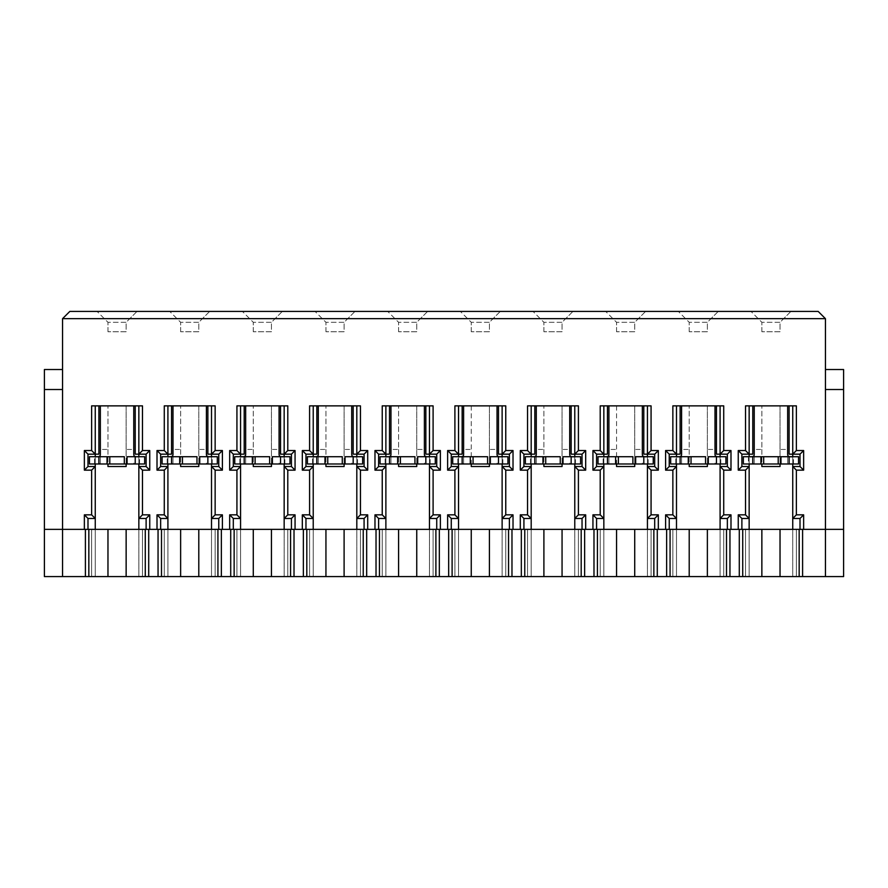 <?xml version="1.0" encoding="UTF-8"?>
<svg xmlns="http://www.w3.org/2000/svg" width="888" height="888" viewBox="0 0 888 888"><rect width="100%" height="100%" fill="white"/><g stroke="black" fill="none" stroke-linecap="round" stroke-linejoin="round"><path stroke-width="0.67" stroke-dasharray="4.44 3.33" d="M792.74 518.47L800.01 518.47L800.01 529.37L741.88 529.37L741.88 518.47L749.15 518.47M749.15 466.522L741.88 466.522L741.88 454.168L749.15 454.168L749.15 529.37L761.86 529.37L745.52 529.37L749.15 529.37L749.15 576.59L761.86 576.59L749.15 576.59L749.15 529.37M754.234 454.634L754.234 463.059C753.979 463.869 752.28 464.18 749.15 463.98L749.15 456.71L749.15 463.98L769.63 463.98M792.74 466.522L800.01 466.522L800.01 454.168L792.74 454.168L792.74 405.86L796.37 405.86M780.03 463.98L780.03 449.45L787.656 449.45L787.656 405.86L792.74 405.86M780.974 456.71L792.74 456.71L792.74 463.98L780.974 463.98M789.11 405.86L789.11 454.168L792.74 454.168L792.74 529.37L787.19 529.37L792.74 529.37L792.74 576.59L780.03 576.59L796.37 576.59L792.74 576.59L792.74 529.37M745.52 405.86L754.234 405.86L754.234 449.45L761.86 449.45L761.86 405.86L761.86 466.522L780.03 466.522L780.03 405.86L761.86 405.86L780.03 405.86L780.03 449.45M761.86 449.45L761.86 463.98M720.09 518.47L727.35 518.47L727.35 529.37L669.23 529.37L669.23 518.47L676.49 518.47M676.49 466.522L669.23 466.522L669.23 454.168L676.49 454.168L676.49 529.37L689.21 529.37L672.86 529.37L676.49 529.37L676.49 576.59L689.21 576.59L676.49 576.59L676.49 529.37M681.584 454.634L681.584 463.059C681.318 463.869 679.62 464.18 676.49 463.98L676.49 456.71L676.49 463.98L696.98 463.98M720.09 466.522L727.35 466.522L727.35 454.168L720.09 454.168L720.09 405.86L723.72 405.86M707.37 463.98L707.37 449.45L715.007 449.45L715.007 405.86L720.09 405.86M708.324 456.71L720.09 456.71L720.09 463.98L708.324 463.98M716.45 405.86L716.45 454.168L720.09 454.168L720.09 529.37L714.54 529.37L720.09 529.37L720.09 576.59L707.37 576.59L723.72 576.59L720.09 576.59L720.09 529.37M672.86 405.86L681.584 405.86L681.584 449.45L689.21 449.45L689.21 405.86L689.21 466.522L707.37 466.522L707.37 405.86L689.21 405.86L707.37 405.86M707.37 449.45L707.37 405.827M689.21 449.45L689.21 463.98M647.43 518.47L654.7 518.47L654.7 529.37L596.57 529.37L596.57 518.47L603.84 518.47M603.84 466.522L596.57 466.522L596.57 454.168L603.84 454.168L603.84 529.37L616.55 529.37L600.21 529.37L603.84 529.37L603.84 576.59L616.55 576.59L603.84 576.59L603.84 529.37M608.924 454.634L608.924 463.059C608.669 463.869 606.97 464.18 603.84 463.98L603.84 456.71L603.84 463.98L624.32 463.98M647.43 466.522L654.7 466.522L654.7 454.168L647.43 454.168L647.43 405.86L651.071 405.86M634.72 463.98L634.72 449.45L642.346 449.45L642.346 405.86L647.43 405.86M635.664 456.71L647.43 456.71L647.43 463.98L635.664 463.98M643.8 405.86L643.8 454.168L647.43 454.168L647.43 529.37L641.88 529.37L647.43 529.37L647.43 576.59L634.72 576.59L651.071 576.59L647.43 576.59L647.43 529.37M616.55 405.86L616.55 466.522L634.72 466.522L634.72 405.86L616.55 405.86L634.72 405.86M634.72 449.45L634.72 405.827M616.55 405.827L616.55 463.98M574.78 518.47L582.04 518.47L582.04 529.37L523.92 529.37L523.92 518.47L531.191 518.47M531.191 466.522L523.92 466.522L523.92 454.168L531.191 454.168L531.191 529.37L543.9 529.37L527.55 529.37L531.191 529.37L531.191 576.59L543.9 576.59L531.191 576.59L531.191 529.37M536.274 454.634L536.274 463.059C536.008 463.869 534.31 464.18 531.191 463.98L531.191 456.71L531.191 463.98L551.67 463.98M574.78 466.522L582.04 466.522L582.04 454.168L574.78 454.168L574.78 405.86L578.41 405.86M562.06 463.98L562.06 449.45L569.696 449.45L569.696 405.86L574.78 405.86M563.014 456.71L574.78 456.71L574.78 463.98L563.014 463.98M571.15 405.86L571.15 454.168L574.78 454.168L574.78 529.37L569.23 529.37L574.78 529.37L574.78 576.59L562.06 576.59L578.41 576.59L574.78 576.59L574.78 529.37M527.55 405.86L536.274 405.86L536.274 449.45L543.9 449.45L543.9 405.86L543.9 466.522L562.06 466.522L562.06 405.86L543.9 405.86L562.06 405.86L562.06 449.45M543.9 449.45L543.9 463.98M502.12 518.47L509.39 518.47L509.39 529.37L451.271 529.37L451.271 518.47L458.53 518.47M458.53 466.522L451.271 466.522L451.271 454.168L458.53 454.168L458.53 529.37L471.251 529.37L454.9 529.37L458.53 529.37L458.53 576.59L471.251 576.59L458.53 576.59L458.53 529.37M463.614 454.634L463.614 463.059C463.358 463.869 461.66 464.18 458.53 463.98L458.53 456.71L458.53 463.98L479.009 463.98M502.12 466.522L509.39 466.522L509.39 454.168L502.12 454.168L502.12 405.86L505.76 405.86M489.41 463.98L489.41 449.45L497.036 449.45L497.036 405.86L502.12 405.86M490.354 456.71L502.12 456.71L502.12 463.98L490.354 463.98M498.49 405.86L498.49 454.168L502.12 454.168L502.12 529.37L496.57 529.37L502.12 529.37L502.12 576.59L489.41 576.59L505.76 576.59L502.12 576.59L502.12 529.37M471.251 405.86L471.251 466.522L489.41 466.522L489.41 405.86L471.251 405.86L489.41 405.86M489.41 449.45L489.41 405.827M471.251 405.827L471.251 463.98M429.47 518.47L436.73 518.47L436.73 529.37L378.61 529.37L378.61 518.47L385.88 518.47M385.88 466.522L378.61 466.522L378.61 454.168L385.88 454.168L385.88 529.37L398.59 529.37L382.24 529.37L385.88 529.37L385.88 576.59L398.59 576.59L385.88 576.59L385.88 529.37M390.964 454.634L390.964 463.059C390.698 463.869 389.011 464.18 385.88 463.98L385.88 456.71L385.88 463.98L406.36 463.98M429.47 466.522L436.73 466.522L436.73 454.168L429.47 454.168L429.47 405.86L433.1 405.86M416.75 463.98L416.75 449.45L424.386 449.45L424.386 405.86L429.47 405.86M417.704 456.71L429.47 456.71L429.47 463.98L417.704 463.98M425.84 405.86L425.84 454.168L429.47 454.168L429.47 529.37L423.92 529.37L429.47 529.37L429.47 576.59L416.75 576.59L433.1 576.59L429.47 576.59L429.47 529.37M382.24 405.86L390.964 405.86L390.964 449.45L398.59 449.45L398.59 405.86L398.59 466.522L416.75 466.522L416.75 405.86L398.59 405.86L416.75 405.86M416.75 449.45L416.75 405.827M398.59 449.45L398.59 463.98M356.81 518.47L364.08 518.47L364.08 529.37L305.96 529.37L305.96 518.47L313.22 518.47M313.22 466.522L305.96 466.522L305.96 454.168L313.22 454.168L313.22 529.37L325.94 529.37L309.59 529.37L313.22 529.37L313.22 576.59L325.94 576.59L313.22 576.59L313.22 529.37M318.304 454.634L318.304 463.059C318.048 463.869 316.35 464.18 313.22 463.98L313.22 456.71L313.22 463.98L333.699 463.98M356.81 466.522L364.08 466.522L364.08 454.168L356.81 454.168L356.81 405.86L360.45 405.86M344.1 463.98L344.1 449.45L351.726 449.45L351.726 405.86L356.81 405.86M345.055 456.71L356.81 456.71L356.81 463.98L345.055 463.98M353.18 405.86L353.18 454.168L356.81 454.168L356.81 529.37L351.26 529.37L356.81 529.37L356.81 576.59L344.1 576.59L360.45 576.59L356.81 576.59L356.81 529.37M309.59 405.86L318.304 405.86L318.304 449.45L325.94 449.45L325.94 405.86L325.94 466.522L344.1 466.522L344.1 405.86L325.94 405.86L344.1 405.86L344.1 449.45M325.94 449.45L325.94 463.98M284.16 518.47L291.431 518.47L291.431 529.37L233.3 529.37L233.3 518.47L240.57 518.47M240.57 466.522L233.3 466.522L233.3 454.168L240.57 454.168L240.57 529.37L253.28 529.37L236.93 529.37L240.57 529.37L240.57 576.59L253.28 576.59L240.57 576.59L240.57 529.37M245.654 454.634L245.654 463.059C245.388 463.869 243.701 464.18 240.57 463.98L240.57 456.71L240.57 463.98L261.05 463.98M284.16 466.522L291.431 466.522L291.431 454.168L284.16 454.168L284.16 405.86L287.79 405.86M271.451 463.98L271.451 449.45L279.076 449.45L279.076 405.86L284.16 405.86M272.394 456.71L284.16 456.71L284.16 463.98L272.394 463.98M280.53 405.86L280.53 454.168L284.16 454.168L284.16 529.37L278.61 529.37L284.16 529.37L284.16 576.59L271.451 576.59L287.79 576.59L284.16 576.59L284.16 529.37M236.93 405.86L245.654 405.86L245.654 449.45L253.28 449.45L253.28 405.86L253.28 466.522L271.451 466.522L271.451 405.86L253.28 405.86L271.451 405.86L271.451 449.45M253.28 449.45L253.28 463.98M211.511 518.47L218.77 518.47L218.77 529.37L160.65 529.37L160.65 518.47L167.91 518.47M167.91 466.522L160.65 466.522L160.65 454.168L167.91 454.168L167.91 529.37L180.63 529.37L164.28 529.37L167.91 529.37L167.91 576.59L180.63 576.59L167.91 576.59L167.91 529.37M172.994 454.634L172.994 463.059C172.738 463.869 171.04 464.18 167.91 463.98L167.91 456.71L167.91 463.98L188.4 463.98M211.511 466.522L218.77 466.522L218.77 454.168L211.511 454.168L211.511 405.86L215.14 405.86M198.79 463.98L198.79 449.45L206.416 449.45L206.416 405.86L211.511 405.86M199.745 456.71L211.511 456.71L211.511 463.98L199.745 463.98M207.87 405.86L207.87 454.168L211.511 454.168L211.511 529.37L205.961 529.37L211.511 529.37L211.511 576.59L198.79 576.59L215.14 576.59L211.511 576.59L211.511 529.37M164.28 405.86L172.994 405.86L172.994 449.45L180.63 449.45L180.63 405.86L180.63 466.522L198.79 466.522L198.79 405.86L180.63 405.86L198.79 405.86M198.79 449.45L198.79 405.827M180.63 449.45L180.63 463.98M138.85 518.47L146.12 518.47L146.12 529.37L87.99 529.37L87.99 518.47L95.26 518.47M95.26 466.522L87.99 466.522L87.99 454.168L95.26 454.168L95.26 529.37L107.97 529.37L91.63 529.37L95.26 529.37L95.26 576.59L107.97 576.59L95.26 576.59L95.26 529.37M100.344 454.634L100.344 463.059C100.078 463.869 98.39 464.18 95.26 463.98L95.26 456.71L95.26 463.98L115.74 463.98M138.85 466.522L146.12 466.522L146.12 454.168L138.85 454.168L138.85 405.86L142.48 405.86M126.14 463.98L126.14 449.45L133.766 449.45L133.766 405.86L138.85 405.86M127.084 456.71L138.85 456.71L138.85 463.98L127.084 463.98M135.22 405.86L135.22 454.168L138.85 454.168L138.85 529.37L133.3 529.37L138.85 529.37L138.85 576.59L126.14 576.59L142.48 576.59L138.85 576.59L138.85 529.37M91.63 405.86L100.344 405.86L100.344 449.45L107.97 449.45L107.97 405.86L107.97 466.522L126.14 466.522L126.14 405.86L107.97 405.86L126.14 405.86L126.14 449.45M107.97 449.45L107.97 463.98M800.01 529.37L843.6 529.37L843.6 576.59L44.4 576.59L44.4 529.37L87.99 529.37M146.12 529.37L160.65 529.37M218.77 529.37L233.3 529.37M291.431 529.37L305.96 529.37M364.08 529.37L378.61 529.37M436.73 529.37L451.271 529.37M509.39 529.37L523.92 529.37M582.04 529.37L596.57 529.37M654.7 529.37L669.23 529.37M727.35 529.37L741.88 529.37M600.21 405.86L608.924 405.86L608.924 449.45L616.55 449.45M454.9 405.86L463.614 405.86L463.614 449.45L471.251 449.45M44.4 369.53L44.4 529.37L62.56 529.37L62.56 318.67L825.44 318.67L825.44 529.37L843.6 529.37L843.6 369.53M825.44 576.59L825.44 389.51C825.44 363.736 825.44 363.736 825.44 389.51C825.44 363.736 825.44 363.736 825.44 389.51L825.44 529.37L843.6 529.37M825.44 318.67L818.17 311.411L69.83 311.411L62.56 318.67M97.07 311.411L137.03 311.411L97.07 311.411L107.97 322.3L97.07 311.411M169.73 311.411L209.69 311.411L169.73 311.411L180.63 322.3L169.73 311.411M242.38 311.411L282.34 311.411L242.38 311.411L253.28 322.3L242.38 311.411M315.04 311.411L355 311.411L315.04 311.411L325.94 322.3L315.04 311.411M387.69 311.411L427.65 311.411L387.69 311.411L398.59 322.3L387.69 311.411M460.35 311.411L500.31 311.411L460.35 311.411L471.251 322.3L460.35 311.411M533 311.411L572.96 311.411L533 311.411L543.9 322.3L533 311.411M605.66 311.411L645.62 311.411L605.66 311.411L616.55 322.3L605.66 311.411M678.31 311.411L718.27 311.411L678.31 311.411L689.21 322.3L678.31 311.411M750.971 311.411L790.931 311.411L750.971 311.411L761.86 322.3L750.971 311.411M137.03 311.411L126.14 322.3L107.97 322.3L126.14 322.3L126.14 331.746L107.97 331.746L126.14 331.746L126.14 322.3L137.03 311.411M209.69 311.411L198.79 322.3L180.63 322.3L198.79 322.3L198.79 331.746L180.63 331.746L198.79 331.746L198.79 322.3L209.69 311.411M282.34 311.411L271.451 322.3L253.28 322.3L271.451 322.3L271.451 331.746L253.28 331.746L271.451 331.746L271.451 322.3L282.34 311.411M355 311.411L344.1 322.3L325.94 322.3L344.1 322.3L344.1 331.746L325.94 331.746L344.1 331.746L344.1 322.3L355 311.411M427.65 311.411L416.75 322.3L398.59 322.3L416.75 322.3L416.75 331.746L398.59 331.746L416.75 331.746L416.75 322.3L427.65 311.411M500.31 311.411L489.41 322.3L471.251 322.3L489.41 322.3L489.41 331.746L471.251 331.746L489.41 331.746L489.41 322.3L500.31 311.411M572.96 311.411L562.06 322.3L543.9 322.3L562.06 322.3L562.06 331.746L543.9 331.746L562.06 331.746L562.06 322.3L572.96 311.411M645.62 311.411L634.72 322.3L616.55 322.3L634.72 322.3L634.72 331.746L616.55 331.746L634.72 331.746L634.72 322.3L645.62 311.411M718.27 311.411L707.37 322.3L689.21 322.3L707.37 322.3L707.37 331.746L689.21 331.746L707.37 331.746L707.37 322.3L718.27 311.411M790.931 311.411L780.03 322.3L761.86 322.3L780.03 322.3L780.03 331.746L761.86 331.746L780.03 331.746L780.03 322.3L790.931 311.411M44.4 529.37L62.56 529.37L62.56 389.51C62.56 363.736 62.56 363.736 62.56 389.51C62.56 363.736 62.56 363.736 62.56 389.51L62.56 576.59M91.63 576.59L91.63 529.37L91.63 576.59M142.48 576.59L142.48 529.37L142.48 576.59M164.28 576.59L164.28 529.37L164.28 576.59M215.14 576.59L215.14 529.37L215.14 576.59M236.93 576.59L236.93 529.37L236.93 576.59M287.79 576.59L287.79 529.37L287.79 576.59M309.59 576.59L309.59 529.37L309.59 576.59M360.45 576.59L360.45 529.37L360.45 576.59M382.24 576.59L382.24 529.37L382.24 576.59M433.1 576.59L433.1 529.37L433.1 576.59M454.9 576.59L454.9 529.37L454.9 576.59M505.76 576.59L505.76 529.37L505.76 576.59M527.55 576.59L527.55 529.37L527.55 576.59M578.41 576.59L578.41 529.37L578.41 576.59M600.21 576.59L600.21 529.37L600.21 576.59M651.071 576.59L651.071 529.37L651.071 576.59M672.86 576.59L672.86 529.37L672.86 576.59M723.72 576.59L723.72 529.37L723.72 576.59M745.52 576.59L745.52 529.37L745.52 576.59M796.37 576.59L796.37 529.37L796.37 576.59M107.97 331.746L107.97 322.3L107.97 331.746M98.89 405.86L98.89 454.168L95.26 454.168L95.26 405.86M180.63 331.746L180.63 322.3L180.63 331.746M171.551 405.86L171.551 454.168L167.91 454.168L167.91 405.86M253.28 331.746L253.28 322.3L253.28 331.746M244.2 405.86L244.2 454.168L240.57 454.168L240.57 405.86M325.94 331.746L325.94 322.3L325.94 331.746M316.85 405.86L316.85 454.168L313.22 454.168L313.22 405.86M398.59 331.746L398.59 322.3L398.59 331.746M389.51 405.86L389.51 454.168L385.88 454.168L385.88 405.86M471.251 331.746L471.251 322.3L471.251 331.746M462.16 405.86L462.16 454.168L458.53 454.168L458.53 405.86M543.9 331.746L543.9 322.3L543.9 331.746M534.82 405.86L534.82 454.168L531.191 454.168L531.191 405.86M616.55 331.746L616.55 322.3L616.55 331.746M607.47 405.86L607.47 454.168L603.84 454.168L603.84 405.86M689.21 331.746L689.21 322.3L689.21 331.746M680.13 405.86L680.13 454.168L676.49 454.168L676.49 405.86M761.86 331.746L761.86 322.3L761.86 331.746M752.78 405.86L752.78 454.168L749.15 454.168L749.15 405.86M100.344 405.86L133.766 405.86M172.994 405.86L206.416 405.86M245.654 405.86L279.076 405.86M318.304 405.86L351.726 405.86M390.964 405.86L424.386 405.86M463.614 405.86L497.036 405.86M536.274 405.86L569.696 405.86M608.924 405.86L642.346 405.86M681.584 405.86L715.007 405.86M754.234 405.86L787.656 405.86M787.656 449.45L787.656 463.059C787.922 463.869 789.61 464.18 792.74 463.98L792.74 456.71L798.556 456.71L798.556 463.98L792.74 463.98M772.26 456.71L778.21 456.71L778.21 463.98L772.26 463.98M754.234 463.059L754.234 449.45M787.656 463.059L787.656 454.634M133.766 449.45L133.766 454.634M100.344 463.059L100.344 449.45M206.416 449.45L206.416 454.634M172.994 463.059L172.994 449.45M279.076 449.45L279.076 454.634M245.654 463.059L245.654 449.45M351.726 449.45L351.726 454.634M318.304 463.059L318.304 449.45M424.386 449.45L424.386 454.634M390.964 463.059L390.964 449.45M497.036 449.45L497.036 454.634M463.614 463.059L463.614 449.45M569.696 449.45L569.696 454.634M536.274 463.059L536.274 449.45M642.346 449.45L642.346 454.634M608.924 463.059L608.924 449.45M715.007 449.45L715.007 454.634M681.584 463.059L681.584 449.45M749.15 463.98L743.334 463.98L743.334 456.71L769.63 456.71M715.007 463.059C715.262 463.869 716.96 464.18 720.09 463.98L720.09 456.71L725.896 456.71L725.896 463.98L720.09 463.98M699.6 456.71L705.56 456.71L705.56 463.98L699.6 463.98M642.346 463.059C642.612 463.869 644.3 464.18 647.43 463.98L647.43 456.71L653.246 456.71L653.246 463.98L647.43 463.98M626.95 456.71L632.9 456.71L632.9 463.98L626.95 463.98M569.696 463.059C569.952 463.869 571.65 464.18 574.78 463.98L574.78 456.71L580.586 456.71L580.586 463.98L574.78 463.98M554.301 456.71L560.25 456.71L560.25 463.98L554.301 463.98M497.036 463.059C497.302 463.869 498.989 464.18 502.12 463.98L502.12 456.71L507.936 456.71L507.936 463.98L502.12 463.98M481.64 456.71L487.59 456.71L487.59 463.98L481.64 463.98M424.386 463.059C424.642 463.869 426.34 464.18 429.47 463.98L429.47 456.71L435.286 456.71L435.286 463.98L429.47 463.98M408.991 456.71L414.94 456.71L414.94 463.98L408.991 463.98M351.726 463.059C351.992 463.869 353.69 464.18 356.81 463.98L356.81 456.71L362.626 456.71L362.626 463.98L356.81 463.98M336.33 456.71L342.28 456.71L342.28 463.98L336.33 463.98M279.076 463.059C279.332 463.869 281.03 464.18 284.16 463.98L284.16 456.71L289.976 456.71L289.976 463.98L284.16 463.98M263.681 456.71L269.63 456.71L269.63 463.98L263.681 463.98M206.416 463.059C206.682 463.869 208.38 464.18 211.511 463.98L211.511 456.71L217.316 456.71L217.316 463.98L211.511 463.98M191.02 456.71L196.97 456.71L196.97 463.98L191.02 463.98M133.766 463.059C134.021 463.869 135.72 464.18 138.85 463.98L138.85 456.71L144.666 456.71L144.666 463.98L138.85 463.98M118.37 456.71L124.32 456.71L124.32 463.98L118.37 463.98M115.74 456.71L94.528 456.71L94.528 463.98L89.444 463.98L89.444 456.71L94.528 456.71M188.4 456.71L167.188 456.71L167.188 463.98L162.104 463.98L162.104 456.71L167.188 456.71M261.05 456.71L239.838 456.71L239.838 463.98L234.754 463.98L234.754 456.71L239.838 456.71M333.699 456.71L312.498 456.71L312.498 463.98L307.415 463.98L307.415 456.71L312.498 456.71M406.36 456.71L385.148 456.71L385.148 463.98L380.064 463.98L380.064 456.71L385.148 456.71M479.009 456.71L457.808 456.71L457.808 463.98L452.714 463.98L452.714 456.71L457.808 456.71M551.67 456.71L530.458 456.71L530.458 463.98L525.374 463.98L525.374 456.71L530.458 456.71M624.32 456.71L603.119 456.71L603.119 463.98L598.024 463.98L598.024 456.71L603.119 456.71M696.98 456.71L675.768 456.71L675.768 463.98L670.684 463.98L670.684 456.71L675.768 456.71M763.68 463.98L763.68 456.71L763.68 463.98M676.49 463.98L675.768 463.98M603.84 463.98L603.119 463.98M531.191 463.98L530.458 463.98M458.53 463.98L457.808 463.98M385.88 463.98L385.148 463.98M313.22 463.98L312.498 463.98M240.57 463.98L239.838 463.98M167.91 463.98L167.188 463.98M95.26 463.98L94.528 463.98M691.03 463.98L691.03 456.71L691.03 463.98M618.37 463.98L618.37 456.71L618.37 463.98M545.72 463.98L545.72 456.71L545.72 463.98M473.06 463.98L473.06 456.71L473.06 463.98M400.41 463.98L400.41 456.71L400.41 463.98M327.75 463.98L327.75 456.71L327.75 463.98M255.1 463.98L255.1 456.71L255.1 463.98M182.44 463.98L182.44 456.71L182.44 463.98M109.79 463.98L109.79 456.71L109.79 463.98M62.56 389.51L44.4 389.51M825.44 389.51L843.6 389.51M793.472 463.98L793.472 456.71M748.418 456.71L748.418 463.98M139.583 463.98L139.583 456.71M212.232 463.98L212.232 456.71M284.882 463.98L284.882 456.71M357.542 463.98L357.542 456.71M430.192 463.98L430.192 456.71M502.852 463.98L502.852 456.71M575.502 463.98L575.502 456.71M648.162 463.98L648.162 456.71M720.812 463.98L720.812 456.71"/><path stroke-width="1.33" d="M800.01 529.37L800.01 518.47L803.64 514.84L803.64 529.37M738.25 529.37L738.25 514.84L745.52 514.84L745.52 470.152L738.25 470.152L738.25 450.538L745.52 450.538L745.52 405.86L796.37 405.86L796.37 450.538L803.64 450.538L803.64 470.152L796.37 470.152L796.37 514.84L792.74 518.47L792.74 529.37M738.25 450.538L741.88 454.168L741.88 466.522L749.15 466.522L749.15 463.98M754.234 405.86L754.234 454.634C754.145 456.432 752.447 457.12 749.15 456.71L749.15 405.86M789.11 405.86L789.11 454.168L792.74 454.168L792.74 456.71C789.443 457.12 787.745 456.432 787.656 454.634L787.656 405.86M803.64 470.152L800.01 466.522L800.01 454.168L792.74 454.168L796.37 450.538M792.74 463.98L792.74 518.47L800.01 518.47M761.86 463.98L761.86 466.522L780.03 466.522L780.03 463.98M727.35 529.37L727.35 518.47L730.99 514.84L730.99 529.37M665.6 529.37L665.6 514.84L672.86 514.84L672.86 470.152L665.6 470.152L665.6 450.538L672.86 450.538L672.86 405.86L723.72 405.86L723.72 450.538L730.99 450.538L730.99 470.152L723.72 470.152L723.72 514.84L720.09 518.47L720.09 529.37M665.6 450.538L669.23 454.168L669.23 466.522L676.49 466.522L676.49 463.98M681.584 405.86L681.584 454.634C681.496 456.432 679.797 457.12 676.49 456.71L676.49 405.86M716.45 405.86L716.45 454.168L720.09 454.168L720.09 456.71C716.783 457.12 715.084 456.432 715.007 454.634L715.007 405.86M730.99 470.152L727.35 466.522L727.35 454.168L720.09 454.168L723.72 450.538M720.09 463.98L720.09 518.47L727.35 518.47M689.21 463.98L689.21 466.522L707.37 466.522L707.37 463.98M654.7 529.37L654.7 518.47L658.33 514.84L658.33 529.37M592.94 529.37L592.94 514.84L600.21 514.84L600.21 470.152L592.94 470.152L592.94 450.538L600.21 450.538L600.21 405.86L651.071 405.86L651.071 450.538L658.33 450.538L658.33 470.152L651.071 470.152L651.071 514.84L647.43 518.47L647.43 529.37M592.94 450.538L596.57 454.168L596.57 466.522L603.84 466.522L603.84 463.98M608.924 405.86L608.924 454.634C608.835 456.432 607.148 457.12 603.84 456.71L603.84 405.86M643.8 405.86L643.8 454.168L647.43 454.168L647.43 456.71C644.133 457.12 642.435 456.432 642.346 454.634L642.346 405.86M658.33 470.152L654.7 466.522L654.7 454.168L647.43 454.168L651.071 450.538M647.43 463.98L647.43 518.47L654.7 518.47M616.55 463.98L616.55 466.522L634.72 466.522L634.72 463.98M582.04 529.37L582.04 518.47L585.68 514.84L585.68 529.37M520.29 529.37L520.29 514.84L527.55 514.84L527.55 470.152L520.29 470.152L520.29 450.538L527.55 450.538L527.55 405.86L578.41 405.86L578.41 450.538L585.68 450.538L585.68 470.152L578.41 470.152L578.41 514.84L574.78 518.47L574.78 529.37M520.29 450.538L523.92 454.168L523.92 466.522L531.191 466.522L531.191 463.98M536.274 405.86L536.274 454.634C536.186 456.432 534.487 457.12 531.191 456.71L531.191 405.86M571.15 405.86L571.15 454.168L574.78 454.168L574.78 456.71C571.472 457.12 569.785 456.432 569.696 454.634L569.696 405.86M585.68 470.152L582.04 466.522L582.04 454.168L574.78 454.168L578.41 450.538M574.78 463.98L574.78 518.47L582.04 518.47M543.9 463.98L543.9 466.522L562.06 466.522L562.06 463.98M509.39 529.37L509.39 518.47L513.02 514.84L513.02 529.37M447.63 529.37L447.63 514.84L454.9 514.84L454.9 470.152L447.63 470.152L447.63 450.538L454.9 450.538L454.9 405.86L505.76 405.86L505.76 450.538L513.02 450.538L513.02 470.152L505.76 470.152L505.76 514.84L502.12 518.47L502.12 529.37M447.63 450.538L451.271 454.168L451.271 466.522L458.53 466.522L458.53 463.98M463.614 405.86L463.614 454.634C463.525 456.432 461.838 457.12 458.53 456.71L458.53 405.86M498.49 405.86L498.49 454.168L502.12 454.168L502.12 456.71C498.823 457.12 497.125 456.432 497.036 454.634L497.036 405.86M513.02 470.152L509.39 466.522L509.39 454.168L502.12 454.168L505.76 450.538M502.12 463.98L502.12 518.47L509.39 518.47M471.251 463.98L471.251 466.522L489.41 466.522L489.41 463.98M436.73 529.37L436.73 518.47L440.37 514.84L440.37 529.37M374.98 529.37L374.98 514.84L382.24 514.84L382.24 470.152L374.98 470.152L374.98 450.538L382.24 450.538L382.24 405.86L433.1 405.86L433.1 450.538L440.37 450.538L440.37 470.152L433.1 470.152L433.1 514.84L429.47 518.47L429.47 529.37M374.98 450.538L378.61 454.168L378.61 466.522L385.88 466.522L385.88 463.98M390.964 405.86L390.964 454.634C390.875 456.432 389.177 457.12 385.88 456.71L385.88 405.86M425.84 405.86L425.84 454.168L429.47 454.168L429.47 456.71C426.162 457.12 424.475 456.432 424.386 454.634L424.386 405.86M440.37 470.152L436.73 466.522L436.73 454.168L429.47 454.168L433.1 450.538M429.47 463.98L429.47 518.47L436.73 518.47M398.59 463.98L398.59 466.522L416.75 466.522L416.75 463.98M364.08 529.37L364.08 518.47L367.71 514.84L367.71 529.37M302.32 529.37L302.32 514.84L309.59 514.84L309.59 470.152L302.32 470.152L302.32 450.538L309.59 450.538L309.59 405.86L360.45 405.86L360.45 450.538L367.71 450.538L367.71 470.152L360.45 470.152L360.45 514.84L356.81 518.47L356.81 529.37M302.32 450.538L305.96 454.168L305.96 466.522L313.22 466.522L313.22 463.98M318.304 405.86L318.304 454.634C318.215 456.432 316.528 457.12 313.22 456.71L313.22 405.86M353.18 405.86L353.18 454.168L356.81 454.168L356.81 456.71C353.513 457.12 351.815 456.432 351.726 454.634L351.726 405.86M367.71 470.152L364.08 466.522L364.08 454.168L356.81 454.168L360.45 450.538M356.81 463.98L356.81 518.47L364.08 518.47M325.94 463.98L325.94 466.522L344.1 466.522L344.1 463.98M291.431 529.37L291.431 518.47L295.06 514.84L295.06 529.37M229.67 529.37L229.67 514.84L236.93 514.84L236.93 470.152L229.67 470.152L229.67 450.538L236.93 450.538L236.93 405.86L287.79 405.86L287.79 450.538L295.06 450.538L295.06 470.152L287.79 470.152L287.79 514.84L284.16 518.47L284.16 529.37M229.67 450.538L233.3 454.168L233.3 466.522L240.57 466.522L240.57 463.98M245.654 405.86L245.654 454.634C245.565 456.432 243.867 457.12 240.57 456.71L240.57 405.86M280.53 405.86L280.53 454.168L284.16 454.168L284.16 456.71C280.852 457.12 279.165 456.432 279.076 454.634L279.076 405.86M295.06 470.152L291.431 466.522L291.431 454.168L284.16 454.168L287.79 450.538M284.16 463.98L284.16 518.47L291.431 518.47M253.28 463.98L253.28 466.522L271.451 466.522L271.451 463.98M218.77 529.37L218.77 518.47L222.4 514.84L222.4 529.37M157.01 529.37L157.01 514.84L164.28 514.84L164.28 470.152L157.01 470.152L157.01 450.538L164.28 450.538L164.28 405.86L215.14 405.86L215.14 450.538L222.4 450.538L222.4 470.152L215.14 470.152L215.14 514.84L211.511 518.47L211.511 529.37M157.01 450.538L160.65 454.168L160.65 466.522L167.91 466.522L167.91 463.98M172.994 405.86L172.994 454.634C172.916 456.432 171.218 457.12 167.91 456.71L167.91 405.86M207.87 405.86L207.87 454.168L211.511 454.168L211.511 456.71C208.203 457.12 206.504 456.432 206.416 454.634L206.416 405.86M222.4 470.152L218.77 466.522L218.77 454.168L211.511 454.168L215.14 450.538M211.511 463.98L211.511 518.47L218.77 518.47M180.63 463.98L180.63 466.522L198.79 466.522L198.79 463.98M146.12 529.37L146.12 518.47L149.75 514.84L149.75 529.37M84.36 529.37L84.36 514.84L91.63 514.84L91.63 470.152L84.36 470.152L84.36 450.538L91.63 450.538L91.63 405.86L142.48 405.86L142.48 450.538L149.75 450.538L149.75 470.152L142.48 470.152L142.48 514.84L138.85 518.47L138.85 529.37M84.36 450.538L87.99 454.168L87.99 466.522L95.26 466.522L95.26 463.98M100.344 405.86L100.344 454.634C100.255 456.432 98.557 457.12 95.26 456.71L95.26 405.86M135.22 405.86L135.22 454.168L138.85 454.168L138.85 456.71C135.553 457.12 133.855 456.432 133.766 454.634L133.766 405.86M149.75 470.152L146.12 466.522L146.12 454.168L138.85 454.168L142.48 450.538M138.85 463.98L138.85 518.47L146.12 518.47M107.97 463.98L107.97 466.522L126.14 466.522L126.14 463.98M796.37 514.84L803.64 514.84M800.255 529.37L825.44 529.37L825.44 318.67L62.56 318.67L62.56 529.37L87.746 529.37M142.48 514.84L149.75 514.84M215.14 514.84L222.4 514.84M287.79 514.84L295.06 514.84M360.45 514.84L367.71 514.84M433.1 514.84L440.37 514.84M505.76 514.84L513.02 514.84M578.41 514.84L585.68 514.84M651.071 514.84L658.33 514.84M723.72 514.84L730.99 514.84M800.155 576.59L780.03 576.59L780.03 529.37L800.155 529.37M796.37 470.152L792.74 466.522L800.01 466.522M803.64 450.538L800.01 454.168M792.74 405.86L792.74 454.168M745.52 450.538L749.15 454.168L752.78 454.168L752.78 405.86M741.88 454.168L749.15 454.168M738.25 470.152L741.88 466.522M745.52 470.152L749.15 466.522L749.15 529.37M745.52 514.84L749.15 518.47L741.88 518.47L738.25 514.84M741.88 529.37L741.88 518.47M727.605 529.37L741.635 529.37M741.746 529.37L780.03 529.37M727.494 576.59L707.37 576.59L707.37 529.37L727.494 529.37M723.72 470.152L720.09 466.522L727.35 466.522M730.99 450.538L727.35 454.168M720.09 405.86L720.09 454.168M672.86 450.538L676.49 454.168L680.13 454.168L680.13 405.86M669.23 454.168L676.49 454.168M665.6 470.152L669.23 466.522M672.86 470.152L676.49 466.522L676.49 529.37M672.86 514.84L676.49 518.47L669.23 518.47L665.6 514.84M669.23 529.37L669.23 518.47M654.956 529.37L668.975 529.37M669.086 529.37L707.37 529.37M654.845 576.59L634.72 576.59L634.72 529.37L654.845 529.37M651.071 470.152L647.43 466.522L654.7 466.522M658.33 450.538L654.7 454.168M647.43 405.86L647.43 454.168M600.21 450.538L603.84 454.168L607.47 454.168L607.47 405.86M596.57 454.168L603.84 454.168M592.94 470.152L596.57 466.522M600.21 470.152L603.84 466.522L603.84 529.37M600.21 514.84L603.84 518.47L596.57 518.47L592.94 514.84M596.57 529.37L596.57 518.47M582.295 529.37L596.325 529.37M596.436 529.37L634.72 529.37M582.184 576.59L562.06 576.59L562.06 529.37L582.184 529.37M578.41 470.152L574.78 466.522L582.04 466.522M585.68 450.538L582.04 454.168M574.78 405.86L574.78 454.168M527.55 450.538L531.191 454.168L534.82 454.168L534.82 405.86M523.92 454.168L531.191 454.168M520.29 470.152L523.92 466.522M527.55 470.152L531.191 466.522L531.191 529.37M527.55 514.84L531.191 518.47L523.92 518.47L520.29 514.84M523.92 529.37L523.92 518.47M509.645 529.37L523.665 529.37M523.776 529.37L562.06 529.37M509.534 576.59L489.41 576.59L489.41 529.37L509.534 529.37M505.76 470.152L502.12 466.522L509.39 466.522M513.02 450.538L509.39 454.168M502.12 405.86L502.12 454.168M454.9 450.538L458.53 454.168L462.16 454.168L462.16 405.86M451.271 454.168L458.53 454.168M447.63 470.152L451.271 466.522M454.9 470.152L458.53 466.522L458.53 529.37M454.9 514.84L458.53 518.47L451.271 518.47L447.63 514.84M451.271 529.37L451.271 518.47M436.985 529.37L451.015 529.37M451.126 529.37L489.41 529.37M436.874 576.59L416.75 576.59L416.75 529.37L436.874 529.37M433.1 470.152L429.47 466.522L436.73 466.522M440.37 450.538L436.73 454.168M429.47 405.86L429.47 454.168M382.24 450.538L385.88 454.168L389.51 454.168L389.51 405.86M378.61 454.168L385.88 454.168M374.98 470.152L378.61 466.522M382.24 470.152L385.88 466.522L385.88 529.37M382.24 514.84L385.88 518.47L378.61 518.47L374.98 514.84M378.61 529.37L378.61 518.47M364.335 529.37L378.355 529.37M378.466 529.37L416.75 529.37M364.224 576.59L344.1 576.59L344.1 529.37L364.224 529.37M360.45 470.152L356.81 466.522L364.08 466.522M367.71 450.538L364.08 454.168M356.81 405.86L356.81 454.168M309.59 450.538L313.22 454.168L316.85 454.168L316.85 405.86M305.96 454.168L313.22 454.168M302.32 470.152L305.96 466.522M309.59 470.152L313.22 466.522L313.22 529.37M309.59 514.84L313.22 518.47L305.96 518.47L302.32 514.84M305.96 529.37L305.96 518.47M291.675 529.37L305.705 529.37M305.816 529.37L344.1 529.37M291.564 576.59L271.451 576.59L271.451 529.37L291.564 529.37M287.79 470.152L284.16 466.522L291.431 466.522M295.06 450.538L291.431 454.168M284.16 405.86L284.16 454.168M236.93 450.538L240.57 454.168L244.2 454.168L244.2 405.86M233.3 454.168L240.57 454.168M229.67 470.152L233.3 466.522M236.93 470.152L240.57 466.522L240.57 529.37M236.93 514.84L240.57 518.47L233.3 518.47L229.67 514.84M233.3 529.37L233.3 518.47M219.025 529.37L233.044 529.37M233.156 529.37L271.451 529.37M218.914 576.59L198.79 576.59L198.79 529.37L218.914 529.37M215.14 470.152L211.511 466.522L218.77 466.522M222.4 450.538L218.77 454.168M211.511 405.86L211.511 454.168M164.28 450.538L167.91 454.168L171.551 454.168L171.551 405.86M160.65 454.168L167.91 454.168M157.01 470.152L160.65 466.522M164.28 470.152L167.91 466.522L167.91 529.37M164.28 514.84L167.91 518.47L160.65 518.47L157.01 514.84M160.65 529.37L160.65 518.47M146.365 529.37L160.395 529.37M160.506 529.37L198.79 529.37M146.254 576.59L126.14 576.59L126.14 529.37L146.265 529.37M142.48 470.152L138.85 466.522L146.12 466.522M149.75 450.538L146.12 454.168M138.85 405.86L138.85 454.168M91.63 450.538L95.26 454.168L98.89 454.168L98.89 405.86M87.99 454.168L95.26 454.168M84.36 470.152L87.99 466.522M91.63 470.152L95.26 466.522L95.26 529.37M91.63 514.84L95.26 518.47L87.99 518.47L84.36 514.84M87.99 529.37L87.99 518.47M87.845 529.37L126.14 529.37M87.746 576.59L44.4 576.59L44.4 369.53L62.56 369.53M825.44 369.53L843.6 369.53L843.6 576.59L800.255 576.59M780.03 576.59L741.735 576.59M741.635 576.59L727.605 576.59M707.37 576.59L669.086 576.59M668.975 576.59L654.956 576.59M634.72 576.59L596.436 576.59M596.325 576.59L582.295 576.59M562.06 576.59L523.776 576.59M523.665 576.59L509.645 576.59M489.41 576.59L451.126 576.59M451.015 576.59L436.985 576.59M416.75 576.59L378.466 576.59M378.355 576.59L364.335 576.59M344.1 576.59L305.816 576.59M305.705 576.59L291.675 576.59M271.451 576.59L233.156 576.59M233.044 576.59L219.025 576.59M198.79 576.59L160.506 576.59M160.395 576.59L146.365 576.59M126.14 576.59L87.845 576.59M843.6 529.37L825.44 529.37L825.44 576.59M62.56 318.67L69.83 311.411L818.17 311.411L825.44 318.67M62.56 576.59L62.56 529.37L44.4 529.37M107.97 576.59L107.97 529.37M180.63 576.59L180.63 529.37M253.28 576.59L253.28 529.37M325.94 576.59L325.94 529.37M398.59 576.59L398.59 529.37M471.251 576.59L471.251 529.37M543.9 576.59L543.9 529.37M616.55 576.59L616.55 529.37M689.21 576.59L689.21 529.37M761.86 576.59L761.86 529.37M789.11 463.98L778.21 463.98L780.974 463.98L780.974 456.71L789.11 456.71L789.11 463.98L798.556 463.98L798.556 456.71L789.11 456.71M752.78 456.71L780.974 456.71L778.21 456.71L778.21 463.98L752.78 463.98L752.78 456.71L743.334 456.71L743.334 463.98L752.78 463.98M716.45 463.98L705.56 463.98L708.324 463.98L708.324 456.71L716.45 456.71L716.45 463.98L725.896 463.98L725.896 456.71L716.45 456.71M680.13 456.71L705.56 456.71L705.56 463.98L680.13 463.98L680.13 456.71L670.684 456.71L670.684 463.98L680.13 463.98M643.8 463.98L632.9 463.98L635.664 463.98L635.664 456.71L643.8 456.71L643.8 463.98L653.246 463.98L653.246 456.71L643.8 456.71M607.47 456.71L632.9 456.71L632.9 463.98L607.47 463.98L607.47 456.71L598.024 456.71L598.024 463.98L607.47 463.98M571.15 463.98L560.25 463.98L563.014 463.98L563.014 456.71L571.15 456.71L571.15 463.98L580.586 463.98L580.586 456.71L571.15 456.71M534.82 456.71L560.25 456.71L560.25 463.98L534.82 463.98L534.82 456.71L525.374 456.71L525.374 463.98L534.82 463.98M498.49 463.98L487.59 463.98L490.354 463.98L490.354 456.71L498.49 456.71L498.49 463.98L507.936 463.98L507.936 456.71L498.49 456.71M462.16 456.71L487.59 456.71L487.59 463.98L462.16 463.98L462.16 456.71L452.714 456.71L452.714 463.98L462.16 463.98M425.84 463.98L414.94 463.98L417.704 463.98L417.704 456.71L425.84 456.71L425.84 463.98L435.286 463.98L435.286 456.71L425.84 456.71M389.51 456.71L414.94 456.71L414.94 463.98L389.51 463.98L389.51 456.71L380.064 456.71L380.064 463.98L389.51 463.98M353.18 463.98L342.28 463.98L345.055 463.98L345.055 456.71L353.18 456.71L353.18 463.98L362.626 463.98L362.626 456.71L353.18 456.71M316.85 456.71L342.28 456.71L342.28 463.98L316.85 463.98L316.85 456.71L307.415 456.71L307.415 463.98L316.85 463.98M280.53 463.98L269.63 463.98L272.394 463.98L272.394 456.71L280.53 456.71L280.53 463.98L289.976 463.98L289.976 456.71L280.53 456.71M244.2 456.71L269.63 456.71L269.63 463.98L244.2 463.98L244.2 456.71L234.754 456.71L234.754 463.98L244.2 463.98M207.87 463.98L196.97 463.98L199.745 463.98L199.745 456.71L207.87 456.71L207.87 463.98L217.316 463.98L217.316 456.71L207.87 456.71M171.551 456.71L196.97 456.71L196.97 463.98L171.551 463.98L171.551 456.71L162.104 456.71L162.104 463.98L171.551 463.98M135.22 463.98L124.32 463.98L127.084 463.98L127.084 456.71L135.22 456.71L135.22 463.98L144.666 463.98L144.666 456.71L135.22 456.71M98.89 456.71L124.32 456.71L124.32 463.98L98.89 463.98L98.89 456.71L89.444 456.71L89.444 463.98L98.89 463.98M763.68 463.98L763.68 456.71M691.03 463.98L691.03 456.71M618.37 463.98L618.37 456.71M545.72 463.98L545.72 456.71M473.06 463.98L473.06 456.71M400.41 463.98L400.41 456.71M327.75 463.98L327.75 456.71M255.1 463.98L255.1 456.71M182.44 463.98L182.44 456.71M109.79 463.98L109.79 456.71M85.403 576.59L85.403 529.37M88.833 529.37L88.833 576.59M145.277 576.59L145.277 529.37M158.053 576.59L158.053 529.37M148.707 529.37L148.707 576.59M161.494 529.37L161.494 576.59M217.926 576.59L217.926 529.37M230.714 576.59L230.714 529.37M221.367 529.37L221.367 576.59M234.143 529.37L234.143 576.59M290.587 576.59L290.587 529.37M303.363 576.59L303.363 529.37M294.017 529.37L294.017 576.59M306.804 529.37L306.804 576.59M363.236 576.59L363.236 529.37M376.024 576.59L376.024 529.37M366.677 529.37L366.677 576.59M379.454 529.37L379.454 576.59M435.897 576.59L435.897 529.37M448.673 576.59L448.673 529.37M439.327 529.37L439.327 576.59M452.103 529.37L452.103 576.59M508.547 576.59L508.547 529.37M521.323 576.59L521.323 529.37M511.976 529.37L511.976 576.59M524.764 529.37L524.764 576.59M581.196 576.59L581.196 529.37M593.983 576.59L593.983 529.37M584.637 529.37L584.637 576.59M597.413 529.37L597.413 576.59M653.857 576.59L653.857 529.37M666.633 576.59L666.633 529.37M657.287 529.37L657.287 576.59M670.074 529.37L670.074 576.59M726.506 576.59L726.506 529.37M739.293 576.59L739.293 529.37M729.947 529.37L729.947 576.59M742.723 529.37L742.723 576.59M799.167 576.59L799.167 529.37M802.597 529.37L802.597 576.59M62.56 389.51L44.4 389.51M825.44 389.51L843.6 389.51M760.916 456.71L760.916 463.98M688.255 456.71L688.255 463.98M615.606 456.71L615.606 463.98M542.945 456.71L542.945 463.98M470.296 456.71L470.296 463.98M397.646 456.71L397.646 463.98M324.986 456.71L324.986 463.98M252.336 456.71L252.336 463.98M179.676 456.71L179.676 463.98M107.026 456.71L107.026 463.98"/></g></svg>
